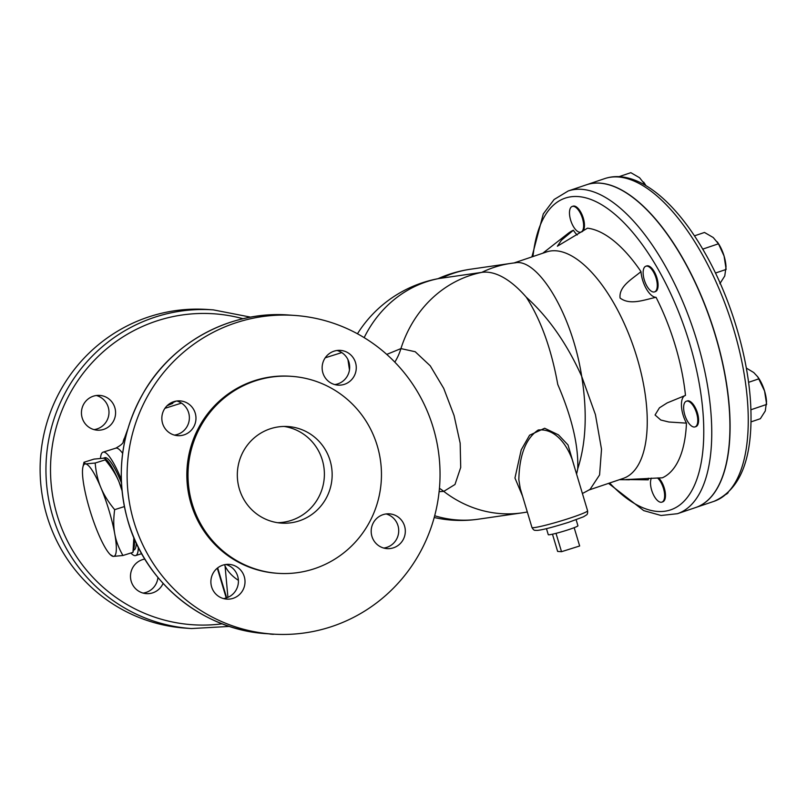 <?xml version="1.0" encoding="UTF-8"?>
<svg xmlns="http://www.w3.org/2000/svg" width="807" height="807" viewBox="0 0 807 807"><rect width="100%" height="100%" fill="white"/><g stroke="black" fill="none" stroke-linecap="round" stroke-linejoin="round"><path stroke-width="1.21" d="M657.473 477.926A13.548 5.891 71.3 0 1 664.242 491.594A13.548 5.891 71.3 0 1 661.911 502.136A13.548 5.891 71.3 0 1 651.653 490.152A13.548 5.891 71.3 0 1 651.441 478.107M658.573 477.895A13.548 5.891 71.3 0 1 665.109 491.554A13.548 5.891 71.3 0 1 662.739 501.853L661.911 502.136M691.115 425.703A13.548 5.891 71.3 0 1 684.084 412.044A13.548 5.891 71.3 0 1 686.354 401.22A13.548 5.891 71.3 0 1 696.29 412.175A13.548 5.891 71.3 0 1 695.049 426.893A13.548 5.891 71.3 0 1 691.115 425.703M686.354 401.22L687.181 400.948A13.548 5.891 71.3 0 1 697.107 411.893A13.548 5.891 71.3 0 1 695.876 426.621L695.049 426.893M656.515 289.834A13.548 5.891 71.3 0 1 654.548 291.892A13.548 5.891 71.3 0 1 644.622 280.947A13.548 5.891 71.3 0 1 645.852 266.219A13.548 5.891 71.3 0 1 654.689 274.39A13.548 5.891 71.3 0 1 656.515 289.834M645.852 266.219L646.679 265.937A13.548 5.891 71.3 0 1 655.516 274.108A13.548 5.891 71.3 0 1 657.342 289.562A13.548 5.891 71.3 0 1 655.365 291.609L654.548 291.892M685.204 395.491A19.358 8.423 71.3 0 0 686.454 423.14A131.642 57.247 71.3 0 1 662.376 477.805L625.96 479.56L648.283 479.842A19.358 8.423 71.3 0 1 648.344 478.218M686.454 423.14L668.832 422L660.782 420.013L655.062 414.99L659.43 407.828L667.187 402.905L685.476 395.4A131.642 57.247 71.3 0 0 656.051 297.309A19.358 8.423 71.3 0 1 640.99 271.606C632.113 279.121 618.777 286.283 620.069 298.025C630.116 305.631 644.218 299.78 656.051 297.309M542.798 253.216L567.987 233.516A131.642 57.247 71.3 0 1 573.394 230.217A19.358 8.423 71.3 0 0 577.207 234.968M573.394 230.217L561.44 240.214L557.365 246.216L587.486 228.179A131.642 57.247 71.3 0 1 640.99 271.606M572.213 206.441L573.041 206.168A13.548 5.891 71.3 0 1 583.29 218.142A13.548 5.891 71.3 0 1 581.726 231.841L580.899 232.113A13.548 5.891 71.3 0 1 570.973 221.168A13.548 5.891 71.3 0 1 572.213 206.441A13.548 5.891 71.3 0 1 582.472 218.425A13.548 5.891 71.3 0 1 580.899 232.113M518.83 479.6C519.194 465.417 521.544 441.187 538.249 430C556.749 428.154 567.846 447.482 572.203 459.516L587.587 510.77A29.042 2.088 163.3 0 1 564.325 519.91A29.042 2.088 163.3 0 1 533.256 527.687A29.042 2.088 163.3 0 1 531.954 527.455L520.243 488.427L518.83 479.6M574.836 468.282L568.017 444.939L558.444 434.842L544.644 428.245L529.594 435.205L521.211 449.862L514.957 478.016L522.533 496.063M439.109 491.665L443.769 491.382L454.987 484.482L460.716 467.445L460.161 443.164L454.059 415.494L443.729 388.389L430.262 365.843L415.212 351.731L400.928 348.594L386.755 354.404M582.392 493.47A121.958 121.958 0 0 0 590.119 489.304L599.581 474.94L601.518 449.267L595.425 414.616L581.696 376.355C587.435 412.145 586.114 442.952 577.741 468.766A121.151 52.687 71.3 0 1 576.571 474.062M577.741 468.766C578.558 445.514 571.901 417.411 557.768 384.455C551.312 348.765 540.801 319.683 526.265 297.178C548.367 317.121 566.847 343.51 581.696 376.355C571.659 311.956 536.927 257.655 514.957 262.87M357.461 333.775A121.958 121.958 0 0 1 438.554 278.586A121.09 22.727 72.5 0 1 438.968 278.526L481.799 272.373A121.151 52.687 71.3 0 1 526.265 297.178M238.388 580.314A50.337 37.425 174.8 0 1 225.072 566.08L227.927 597.351M174.433 435.104A17.421 17.068 93.9 0 0 176.763 400.998M223.478 598.572A17.421 17.068 93.9 0 0 225.809 564.466M383.779 548.054A17.421 17.068 93.9 0 0 386.109 513.948M334.734 384.586A17.421 17.068 93.9 0 0 337.064 350.48M133.952 521.907A159.715 156.447 -86.1 0 1 294.454 315.416A159.715 156.447 -86.1 0 1 439.664 485.421A159.715 156.447 -86.1 0 1 272.685 634.09A159.715 156.447 -86.1 0 1 133.952 521.907M250.644 317.151L213.29 309.868L207.46 309.474A159.715 156.447 93.9 0 0 46.957 515.966A159.715 156.447 93.9 0 0 185.701 628.149L191.521 628.552L229.521 626.414M167.19 405.639A73.568 72.065 -86.1 0 1 176.4 401.049M114.836 407.646A17.421 17.068 -86.1 0 1 97.324 430.171A17.421 17.068 -86.1 0 1 82.193 417.935A17.421 17.068 -86.1 0 1 99.695 395.4A17.421 17.068 -86.1 0 1 114.836 407.646M163.095 583.411A17.421 17.068 -86.1 0 1 130.593 578.276A17.421 17.068 -86.1 0 1 144.816 559.069M703.633 250.654L705.964 254.74C731.697 300.305 749.168 360.033 750.843 408.372L750.913 410.349C752.326 459.556 739.999 489.889 713.953 501.349A170.358 74.083 71.3 0 0 702.362 254.659A170.358 74.083 71.3 0 0 604.715 178.609C634.968 168.441 672.635 198.088 702.231 248.263L703.633 250.644M695.705 507.522A170.358 74.083 -108.7 0 0 695.785 507.492A170.358 74.083 -108.7 0 0 711.34 322.376A170.358 74.083 -108.7 0 0 586.548 184.763A170.358 74.083 -108.7 0 0 586.467 184.793M568.219 190.966L586.386 184.813A170.358 74.083 71.3 0 1 592.177 183.431A170.358 74.083 71.3 0 1 713.307 328.913A170.358 74.083 71.3 0 1 695.624 507.553L677.456 513.696A170.358 74.083 -108.7 0 0 695.14 335.066A170.358 74.083 -108.7 0 0 574.009 189.584A170.358 74.083 -108.7 0 0 568.219 190.966L554.106 199.511L543.282 213.916L531.904 256.908M347.948 359.65L349.471 369.878M546.46 528.646L548.266 534.658A15.484 1.12 -16.7 0 0 548.589 534.789A15.484 1.12 -16.7 0 0 564.819 530.855A15.484 1.12 -16.7 0 0 577.933 525.761L576.127 519.748M552.472 534.194L557.637 551.433L561.521 551.695L579.658 545.986L574.17 527.687M556.013 533.346L561.521 551.695M105.354 458.679L106.685 459.98A48.4 9.089 72.5 0 1 119.012 481.9C116.037 474.687 111.437 467.344 105.223 459.869L105.354 458.679L103.669 458.205L94.016 459.102L83.978 462.26L82.808 467.505A48.4 9.089 -107.5 0 0 84.059 486.46A48.4 9.089 -107.5 0 0 97.929 532.701A48.4 9.089 -107.5 0 0 110.266 554.621A48.4 9.089 -107.5 0 0 113.283 556.396A48.4 9.089 -107.5 0 0 114.755 533.851A48.4 9.089 -107.5 0 0 100.875 487.61A48.4 9.089 -107.5 0 0 85.532 463.924L95.186 463.026C95.942 472.226 97.839 480.417 100.875 487.61C103.861 494.822 108.451 502.166 114.665 509.651C113.414 518.709 113.444 526.779 114.755 533.851C115.996 540.942 118.73 548.155 122.936 555.498L113.283 556.396L110.266 554.621M134.315 538.723A48.4 9.089 72.5 0 1 134.133 547.096L132.973 552.341L133.851 537.654M121.958 490.464L119.012 481.9A48.4 9.089 72.5 0 1 121.827 488.992M83.978 462.26L85.532 463.924A48.4 9.089 -107.5 0 0 82.808 467.505M132.973 552.341L122.936 555.498M105.223 459.869L95.186 463.026M124.339 506.594L114.665 509.651M136.272 543.121A48.4 9.089 72.5 0 1 133.901 550.031L133.569 550.132M103.296 458.184L104.809 457.71A48.4 9.089 72.5 0 1 121.393 482.697M273.149 634.12L273.159 634.322A34.842 25.915 174.8 0 1 269.891 634.03L269.881 633.899M273.159 634.322L274.178 634.191M284.145 426.449A48.4 47.411 -86.1 0 1 324.273 477.532A48.4 47.411 -86.1 0 1 277.568 522.694M239.397 489.123A48.4 47.411 -86.1 0 1 288.038 426.55A48.4 47.411 -86.1 0 1 332.04 478.067A48.4 47.411 -86.1 0 1 281.441 523.118A48.4 47.411 -86.1 0 1 239.397 489.123M334.209 351.116A17.421 17.068 -86.1 0 1 356.23 368.93A17.421 17.068 -86.1 0 1 322.245 369.788A17.421 17.068 -86.1 0 1 334.209 351.116M404.569 526.083A17.421 17.068 -86.1 0 1 387.057 548.619A17.421 17.068 -86.1 0 1 371.22 530.068A17.421 17.068 -86.1 0 1 404.569 526.083M232.941 598.391A17.421 17.068 -86.1 0 1 210.92 580.586A17.421 17.068 -86.1 0 1 244.904 579.719A17.421 17.068 -86.1 0 1 232.941 598.391M162.58 423.423A17.421 17.068 -86.1 0 1 180.092 400.897A17.421 17.068 -86.1 0 1 195.93 419.438A17.421 17.068 -86.1 0 1 162.58 423.423M278.012 573.333L276.841 573.252A98.726 96.719 -86.1 0 1 191.077 503.901A98.726 96.719 -86.1 0 1 290.298 376.254L291.468 376.334A98.726 96.719 93.9 0 0 192.248 503.982A98.726 96.719 93.9 0 0 278.012 573.333A98.726 96.719 93.9 0 0 381.227 481.426A98.726 96.719 93.9 0 0 291.468 376.334M143.091 593.084A17.421 17.068 93.9 0 0 157.94 577.479M94.046 429.617A17.421 17.068 93.9 0 0 96.376 395.511M138.32 547.348A54.21 10.178 72.5 0 1 135.647 555.569A54.21 10.178 72.5 0 1 130.865 552.997M100.492 458.285A54.21 10.178 72.5 0 1 103.064 452.172A54.21 10.178 72.5 0 1 121.262 479.247M588.848 490.041L623.186 478.42A119.547 51.981 -108.7 0 0 634.1 348.523A119.547 51.981 -108.7 0 0 546.531 251.955L514.009 262.961M726.492 494.197L728.166 492.704M750.994 421.89L760.355 418.712L765.278 410.975L766.529 401.836A23.232 10.098 71.3 0 0 764.572 391.022L757.763 376.849L753.738 372.531L746.324 368.073M750.843 409.785L766.65 404.428L764.572 391.022A23.232 10.098 71.3 0 0 758.358 377.716L757.763 376.849M719.854 283.701L724.767 275.964L726.028 266.835A23.232 10.098 71.3 0 0 724.071 256.011L718.462 243.795L713.237 237.53L704.481 232.456L694.454 235.846M715.466 273.038L726.149 269.427L724.071 256.011A23.232 10.098 71.3 0 0 717.857 242.705L717.262 241.838M645.671 185.459L639.598 177.752L630.832 172.678L619.03 176.672M643.613 182.069L644.218 182.937A23.232 10.098 71.3 0 1 645.893 185.59M748.563 382.326L758.963 378.806M702.655 249.151L718.462 243.795M643.774 184.379L644.813 184.026M532.983 256.545A164.547 71.561 71.3 0 1 629.299 228.452A164.547 71.561 71.3 0 1 703.21 446.826A164.547 71.561 71.3 0 1 609.638 483.01M527.314 511.981A121.958 121.958 0 0 1 522.038 512.859A121.958 109.47 -98.2 0 1 443.769 491.382A58.074 51.567 -95.8 0 0 439.442 488.306M394.815 362.141A58.074 51.759 78.6 0 0 400.928 348.594A121.958 109.47 -98.2 0 1 481.799 272.373A121.958 109.47 81.8 0 1 511.013 263.364A121.958 121.958 0 0 1 515.673 262.779M224.649 564.658L225.072 566.08M217.668 567.866L226.666 597.836M128.131 521.504A159.715 156.447 -86.1 0 1 288.634 315.012C232.245 310.594 174.927 340.453 145.27 389.64C120.798 431.089 115.058 475.03 128.051 521.473C145.754 583.431 203.626 630.237 266.865 633.697A159.715 156.447 -86.1 0 1 128.131 521.504M222.207 623.821A155.842 152.654 -86.1 0 1 57.186 515.269A155.842 152.654 -86.1 0 1 93.471 361.213A155.842 152.654 -86.1 0 1 243.048 318.735M213.29 309.868A159.715 156.447 93.9 0 0 52.788 516.359A159.715 156.447 93.9 0 0 191.521 628.552M438.03 278.677A121.958 121.958 0 0 1 470.562 269.215A121.958 109.47 81.8 0 0 441.358 278.223M123.37 441.318L123.39 441.217A61.947 11.631 72.5 0 1 125.66 436.96M364.159 337.639A121.958 109.47 -98.2 0 1 438.968 278.526M522.038 512.859L478.319 519.194A121.958 109.47 -98.2 0 1 434.68 515.754M127.637 429.475L123.39 441.237C122.452 440.915 125.983 442.619 115.754 448.167A54.21 10.178 72.5 0 1 122.624 453.332M217.295 568.168L226.232 597.977M294.454 315.416L288.634 315.012M272.685 634.09L266.865 633.697M695.785 507.492L713.953 501.349M586.548 184.763L604.715 178.609M608.559 483.373L643.704 510.609L661.054 515.481L677.456 513.696M164.921 408.322L181.474 403.107M325.221 357.804L341.764 352.588M587.587 510.77C587.789 513.131 587.395 514.533 586.396 514.987L583.501 516.793L568.743 522.27C552.472 527.354 541.901 530.068 537.028 530.411L535.243 530.32C534.204 530.502 533.104 529.553 531.954 527.455M172.728 403.359L167.12 405.709M434.206 517.509A121.958 121.958 0 0 0 478.319 519.194M115.754 448.167L103.064 452.172M141.669 553.673L135.647 555.569M619.453 479.681L629.48 479.792M470.562 269.215L511.013 263.364"/></g></svg>
